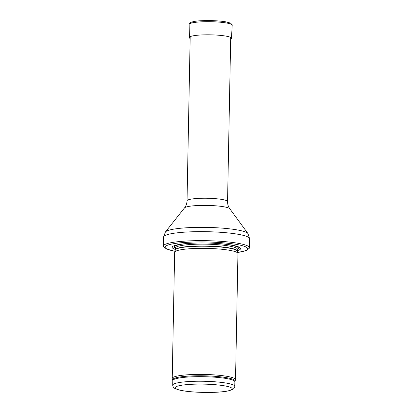 <?xml version="1.0" encoding="UTF-8"?>
<svg xmlns="http://www.w3.org/2000/svg" width="413" height="413" viewBox="0 0 413 413"><rect width="100%" height="100%" fill="white"/><g stroke="black" fill="none" stroke-linecap="round" stroke-linejoin="round"><path stroke-width="0.62" d="M172.717 379.986A31.181 4.528 -178.9 0 1 203.939 375.815A31.181 4.528 -178.9 0 1 234.976 381.178L235.482 379.888A31.662 4.595 -178.9 0 0 235.529 379.645A31.662 4.595 -178.9 0 0 203.965 374.441A31.662 4.595 -178.9 0 0 172.221 378.427A31.662 4.595 -178.9 0 0 172.262 378.675L172.815 380.6A31.027 4.502 -178.9 0 1 203.924 376.697A31.027 4.502 -178.9 0 1 234.858 381.793L234.77 386.361A31.027 4.502 -178.9 0 0 203.836 381.266A31.027 4.502 -178.9 0 0 172.727 385.169C172.81 386.62 173.605 387.761 175.107 388.592L178.901 389.944C182.82 390.91 188.116 391.617 194.781 392.066L214.115 392.35C220.062 392.123 224.832 391.638 228.415 390.894L232.261 389.691L233.443 388.948C234.398 387.988 234.842 387.126 234.77 386.361M235.529 379.645L237.95 253.582A31.662 4.595 -178.9 0 0 237.929 253.401A31.662 4.595 -178.9 0 0 206.386 248.383A31.662 4.595 -178.9 0 0 174.673 252.188A31.662 4.595 -178.9 0 0 174.642 252.369L172.221 378.427M237.377 250.645A34.191 4.961 -178.9 0 0 206.49 243.004A34.191 4.961 -178.9 0 0 175.334 249.457M237.707 252.508L246.225 250.521L249.313 248.265A43.055 6.252 -178.9 0 0 249.462 247.759A43.055 6.252 -178.9 0 0 206.536 240.681A43.055 6.252 -178.9 0 0 163.362 246.107A43.055 6.252 -178.9 0 0 163.496 246.613L166.496 248.993L174.931 251.305M213.97 392.324A28.492 4.135 1.1 0 1 175.551 387.105A28.492 4.135 1.1 0 1 221.575 385.386A28.492 4.135 1.1 0 1 213.97 392.324M175.313 249.994L175.324 249.911A31.027 4.502 -178.9 0 1 206.433 246.003A31.027 4.502 -178.9 0 1 237.367 251.104L237.377 251.187A31.063 4.507 -178.9 0 0 206.428 246.256A31.063 4.507 -178.9 0 0 175.313 249.994L174.673 252.188M237.367 251.104L237.403 249.271A31.027 4.502 -178.9 0 0 206.469 244.176A31.027 4.502 -178.9 0 0 175.36 248.084L175.365 248.001M237.398 249.519A32.183 4.672 -178.9 0 0 206.49 243.014A32.183 4.672 -178.9 0 0 175.355 248.332M237.697 252.462A41.285 5.994 -178.9 0 0 234.894 244.166A41.285 5.994 -178.9 0 0 178.06 243.071A41.285 5.994 -178.9 0 0 174.942 251.254M249.462 247.759L249.638 238.771A43.055 6.252 -178.9 0 0 206.706 231.693A43.055 6.252 -178.9 0 0 163.538 237.119L163.362 246.107M229.809 208.782A22.798 3.309 -178.9 0 0 207.212 205.406A22.798 3.309 -178.9 0 0 184.503 207.915C186.082 205.927 186.924 203.557 187.032 200.806A20.263 2.943 -178.9 0 1 207.347 198.255A20.263 2.943 -178.9 0 1 227.553 201.585C227.553 204.342 228.306 206.737 229.809 208.782L247.965 233.562A41.537 6.03 -178.9 0 0 206.789 227.403A41.537 6.03 -178.9 0 0 165.406 231.977L163.538 237.119M202.917 21.765A21.528 3.123 -178.9 0 0 189.154 24.429L189.268 23.784C189.118 23.799 189.588 20.96 203.439 20.65C211.952 20.402 219.417 20.8 225.834 21.843L230.418 23.066L232.116 24.604L232.204 25.255A21.528 3.123 -178.9 0 0 203.32 21.75A21.528 3.123 -178.9 0 0 202.917 21.765M230.661 39.705L231.456 38.306A21.032 3.051 -178.9 0 0 202.845 34.893A21.032 3.051 -178.9 0 0 189.397 37.495L189.154 24.429M172.727 385.169L172.815 380.6M234.976 381.178L234.858 381.793M237.377 251.187L237.929 253.401M175.324 249.911L175.36 248.084M247.965 233.562L249.638 238.771M184.503 207.915L165.406 231.977M227.553 201.585L230.702 37.454M187.032 200.806L190.186 36.674M231.456 38.306L232.204 25.255M189.397 37.495L190.14 38.93"/></g></svg>
